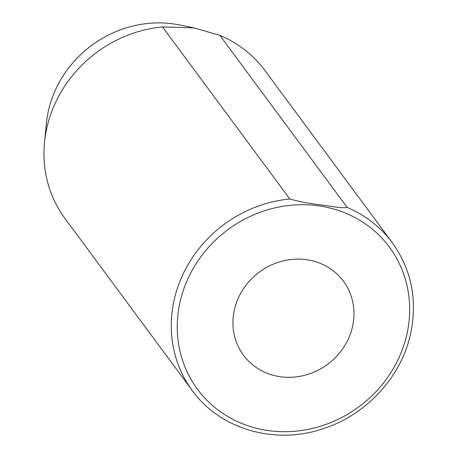 <?xml version="1.0" encoding="UTF-8"?>
<svg xmlns="http://www.w3.org/2000/svg" width="458" height="458" viewBox="0 0 458 458"><rect width="100%" height="100%" fill="white"/><g stroke="black" fill="none" stroke-linecap="round" stroke-linejoin="round"><path stroke-width="0.69" d="M234.456 309.499A62.185 57.37 143.5 0 0 243.467 355.196A62.185 57.37 143.5 0 0 304.707 375.279A62.185 57.37 143.5 0 0 352.46 326.92A62.185 57.37 143.5 0 0 343.448 281.229A62.185 57.37 143.5 0 0 282.208 261.146A62.185 57.37 143.5 0 0 234.456 309.499M289.817 199.001L162.51 26.913A124.37 114.735 143.5 0 0 47.014 127.164A124.37 114.735 143.5 0 0 44.523 142.301A124.37 114.735 143.5 0 0 65.03 218.552L192.331 390.634A124.37 114.735 -36.5 0 1 174.315 299.246A124.37 114.735 -36.5 0 1 289.817 199.001C299.48 201.68 309.419 203.592 319.627 204.732C328.792 205.825 341.284 208.476 347.193 207.468A124.37 114.735 -36.5 0 1 392.3 242.7L264.993 70.618A124.37 114.735 143.5 0 0 219.886 35.386L347.193 207.468M194.078 27.892L179.376 24.932A107.704 99.363 143.5 0 0 48.548 110.201A107.704 99.363 143.5 0 0 46.395 123.311L44.523 142.301M162.51 26.913L194.078 27.898L219.886 35.386M406.738 334.935A119.395 110.143 143.5 0 0 319.375 205.945A119.395 110.143 143.5 0 0 180.177 301.484A119.395 110.143 143.5 0 0 267.541 430.474A119.395 110.143 143.5 0 0 406.738 334.935M192.331 390.634C219.989 429.215 274.92 445.222 323.05 428.74C365.942 415.131 401.008 377.323 410.442 334.512C417.696 300.494 411.65 269.888 392.3 242.7"/></g></svg>
